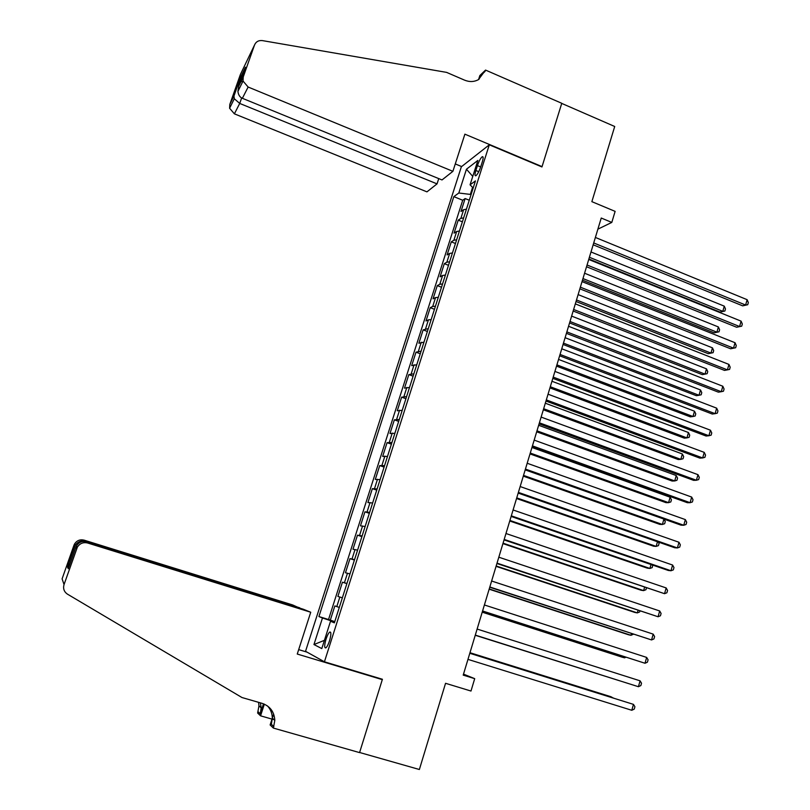 <?xml version="1.0" encoding="UTF-8"?>
<svg xmlns="http://www.w3.org/2000/svg" width="810" height="810" viewBox="0 0 810 810"><rect width="100%" height="100%" fill="white"/><g stroke="black" fill="none" stroke-linecap="round" stroke-linejoin="round"><path stroke-width="1.21" d="M329.528 640.791C331.25 634.665 331.31 631.749 329.71 632.063C328.516 633.035 327.291 635.394 326.035 639.141C324.314 645.256 324.253 648.172 325.863 647.878C327.058 646.906 328.273 644.547 329.528 640.791M461.346 166.789L305.542 651.301L324.425 661.8L489.301 144.818L461.346 166.789M324.425 661.8L382.411 679.266L359.61 752.49L419.367 769.5L445.551 683.296L470.985 691.041L474.7 678.658L463.502 674.122M489.301 144.818L541.951 166.951L561.735 103.407L614.709 126.492L591.867 201.66L615.124 211.369L611.803 222.416L601.243 218.032L463.209 675.125L474.7 678.658M466.428 209.162L463.634 209.689L460.991 211.491L465.132 198.551L469.274 200.232M463.644 217.89L460.86 218.386L458.227 220.138L462.388 221.808M458.227 220.138L454.066 233.148L456.678 231.478L459.452 231.022M452.436 253.003L449.671 253.388L447.1 254.927L451.281 241.846L455.463 243.506M445.378 275.106L442.635 275.42L440.103 276.828L444.305 263.675L448.507 265.315M438.281 297.331L435.557 297.574L433.056 298.839L437.289 285.616L441.501 287.246M431.153 319.677L428.439 319.839L425.979 320.983L430.231 307.678L434.464 309.298M423.974 342.144L418.861 343.238L423.134 329.873L427.386 331.462M416.765 364.743L411.703 365.624L416.006 352.178L420.268 353.757M409.506 387.464L404.504 388.122L408.827 374.605L413.11 376.174M402.216 410.316L397.264 410.761L401.618 397.163L405.921 398.712M394.875 433.299L389.985 433.512L394.359 419.843L398.682 421.382M387.504 456.405L382.674 456.394L387.069 442.655L391.412 444.174M380.082 479.642L375.313 479.409L379.728 465.588L384.092 467.087M372.62 503.01L367.912 502.554L372.357 488.653L376.731 490.141M365.118 526.52L360.47 525.822L364.935 511.839L369.34 513.317M357.575 550.152L352.988 549.221L357.483 535.167L361.898 536.615M349.991 573.926L345.455 572.761L349.981 558.616L354.416 560.054M342.357 597.831L337.892 596.423L342.438 582.208L346.893 583.625M477.434 165.605L475.875 170.495C474.741 174.322 474.731 176.074 475.865 175.76C477.475 174.474 479.085 171.507 480.705 166.86L482.284 161.919C483.408 158.122 483.408 156.381 482.294 156.694C480.674 157.99 479.054 160.967 477.434 165.605L480.674 166.951M334.52 622.394L330.52 621.26L334.378 622.839L475.45 180.893L470.063 184.812L473.192 187.981M330.52 621.26L321.783 648.577L313.956 644.547L322.471 617.99L318.917 616.542L453.833 196.638L458.814 193.013L466.449 169.219L477.87 160.421L470.063 184.812M465.132 198.551L462.712 200.252L328.536 619.518L334.763 621.614M339.289 607.429L334.854 605.931L330.277 620.227M342.438 582.208L346.943 583.473M349.981 558.616L354.547 559.649M357.483 535.167L362.11 535.957M364.935 511.839L369.633 512.396M372.357 488.653L377.106 488.977M379.728 465.588L384.537 465.679M387.069 442.655L391.939 442.523M394.359 419.843L399.289 419.489M401.618 397.163L406.6 396.586M408.827 374.605L413.869 373.815M416.006 352.178L421.099 351.165M423.134 329.873L428.287 328.647M430.231 307.678L432.712 306.464L435.436 306.251M437.289 285.616L439.81 284.259L442.543 283.976M444.305 263.675L446.867 262.187L449.621 261.822M451.281 241.846L453.883 240.226L456.648 239.8M472.574 187.363L470.326 194.41L458.814 193.013M471.045 194.704L470.326 194.41M597.881 229.159L611.803 222.416M334.651 621.969L333.74 622.171M462.712 200.252L453.833 196.638M328.536 619.518L318.917 616.542M322.471 617.99L333.872 621.726M472.757 176.398L466.449 169.219M313.956 644.547L324.425 640.325M593.163 244.792L742.689 305.846L745.615 305.036L593.72 242.949M747.124 299.68L748.339 302.575L747.731 304.712L745.615 305.036L747.124 299.68L595.38 237.452M747.731 304.712L742.689 305.846M588.87 258.998L720.049 312.103L722.803 311.344L724.272 306.15L590.996 251.971M589.386 257.276L722.803 311.344L724.889 311.02L720.049 312.103M724.272 306.15L725.476 308.944L724.889 311.02M452.901 171.325L248.133 87.034L242.362 98.293L442.017 179.941L452.901 171.325L464.889 134.166L542.052 166.617L561.775 103.295L485.554 70.085L479.854 75.543L478.548 79.593M438.747 178.605L437.035 183.88L426.951 191.859L234.394 113.835L229.605 108.257L229.807 104.419L233.958 95.945L240.529 77.335L245.43 67.2L238.707 86.224L243.243 76.95L254.512 45.046C255.97 41.674 258.623 40.196 262.46 40.611L446.593 72.384L464.545 80.139C469.466 82.134 474.103 81.972 478.457 79.633L485.554 70.085M229.807 104.419L240.398 74.469L254.512 45.046M461.639 166.556L455.291 163.934M437.035 183.88L239.719 103.437L234.394 113.835M243.243 76.95L243.03 81.051L248.133 87.034M478.912 79.37L480.846 75.431L485.16 71.3M233.958 95.945L234.303 98.749L239.719 103.437L241.653 97.949M240.529 77.335L240.884 80.058M241.34 80.848L242.463 82.205M245.43 67.2L245.187 67.898M238.707 86.224L237.917 91.409C238.403 94.972 239.881 97.271 242.362 98.293M299.629 608.087L292.734 604.979L84.108 540.149L85.364 541.596M299.72 607.794L85.485 541.252C81.375 540.27 78.023 541.525 75.431 545.019L74.52 544.016C76.818 540.493 80.018 539.207 84.108 540.149M382.3 679.641L297.26 654.045L310.736 612.238L87.652 543.004C83.258 541.991 79.836 543.368 77.365 547.155L64.041 584.567C62.907 588.607 64.061 591.816 67.493 594.176L241.977 697.531L262.177 703.374C270.054 706.138 274.266 711.808 274.813 720.384L273.385 728.079L359.569 752.611L382.3 679.641L380.356 678.648M76.808 548.41L75.856 547.317L68.283 568.752L67.473 567.071L74.864 546.173L73.993 545.181L62.097 578.846L64.041 584.567M274.792 719.908L272.96 719.381M272.018 719.108L260.557 715.827L257.631 713.033L258.967 705.864L258.572 702.331M273.385 728.079L270.125 724.96L273.648 714.066M307.081 652.151L298.688 649.62M310.736 612.238L303.173 609.191L86.164 541.799L87.652 543.004M263.503 703.809L260.263 713.782L258.066 711.696M264.343 704.153L260.557 715.827M73.993 545.181L74.52 544.016M267.553 705.996C270.621 709.368 272.211 713.397 272.322 718.106L271.37 724.302L273.851 726.641M260.395 702.857L261.174 707.889L260.263 713.782M75.856 547.317L76.363 546.051C78.762 542.224 82.033 540.807 86.164 541.799M68.283 568.752L68.496 568.144M67.473 567.071L70.075 563.679M74.864 546.173L75.431 545.019M586.531 266.753L736.665 327.25L739.581 326.531L587.058 265.002M741.099 321.145L742.314 324.01L741.717 326.167L739.581 326.531L741.099 321.145L588.728 259.473M741.717 326.167L736.665 327.25M579.859 288.826L730.61 348.776L733.516 348.138L580.365 287.175M735.034 342.721L736.27 345.566L735.662 347.733L733.516 348.138L735.034 342.721L582.036 281.617M735.662 347.733L730.61 348.776M573.156 311.02L724.525 370.413L727.41 369.866L573.632 309.471M728.939 364.419L730.195 367.234L729.577 369.411L727.41 369.866L728.939 364.419L575.313 303.882M566.423 333.345L718.409 392.161L721.275 391.706L566.858 331.887M722.814 386.238L724.079 389.023L723.462 391.21L721.275 391.706L722.814 386.238L568.549 326.278M582.471 280.189L714.167 332.839L716.901 332.161L718.379 326.946L584.577 273.233M582.957 278.569L716.901 332.161L719.007 331.796L714.167 332.839M718.379 326.946L719.594 329.71L719.007 331.796M576.031 301.502L708.244 353.676L710.967 353.089L712.456 347.844L578.117 294.607M576.497 299.973L710.967 353.089L713.094 352.684L708.244 353.676M712.456 347.844L713.681 350.588L713.094 352.684M569.562 322.927L702.3 374.635L705.004 374.119L706.492 368.854L571.627 316.102M569.997 321.489L705.004 374.119L707.14 373.673L707.737 371.567L706.492 368.854M563.061 344.473L696.327 395.695L699.01 395.26L700.508 389.964L565.107 337.709M563.466 343.126L699.01 395.26L701.166 394.774L701.764 392.658L700.508 389.964M559.639 355.782L712.263 414.031L715.108 413.667L560.044 354.436M716.658 408.159L717.933 410.923L717.316 413.12L715.108 413.667L716.658 408.159L561.755 348.786M556.521 366.12L690.322 416.856L692.985 416.512L694.494 411.197L558.546 359.427M556.895 364.875L692.985 416.512L695.162 415.986L695.76 413.859L694.494 411.197M552.825 378.351L706.077 436.023L708.912 435.74L553.2 377.106M710.461 430.211L711.747 432.945L711.129 435.152L708.912 435.74L710.461 430.211L554.921 371.425M549.949 387.899L684.278 438.139L686.931 437.886L688.449 432.53L551.944 381.267M550.294 386.745L686.931 437.886L689.118 437.309L689.725 435.173L688.449 432.53M545.97 401.041L699.86 458.126L702.675 457.944L546.315 399.907M704.234 452.375L705.54 455.078L704.913 457.306L702.675 457.944L704.234 452.375L548.046 394.197M543.338 409.779L678.213 459.533L680.835 459.361L682.364 453.975L545.322 403.218M543.652 408.726L680.835 459.361L683.053 458.733L683.66 456.587L682.364 453.975M539.085 423.863L693.613 480.35L696.408 480.259L539.399 422.83M697.977 474.67L699.293 477.343L698.665 479.571L696.408 480.259L697.977 474.67L541.131 417.089M536.686 431.791L672.108 481.029L674.72 480.948L676.249 475.541L538.65 425.291M536.979 430.829L674.72 480.948L676.947 480.279L677.565 478.123L676.249 475.541M532.15 446.816L687.336 502.696L690.1 502.696L532.433 445.885M691.679 497.077L693.016 499.719L692.388 501.967L690.1 502.696L691.679 497.077L534.175 440.113M530.013 453.914L665.972 502.645L668.564 502.645L670.113 497.208L531.947 447.484M530.266 453.053L668.564 502.645L670.822 501.937L671.429 499.77L670.113 497.208M525.184 469.891L681.018 525.153L683.762 525.255L525.427 469.071M685.351 519.605L686.698 522.217L686.07 524.475L683.762 525.255L685.351 519.605L527.188 463.259M523.29 476.148L659.806 524.374L662.388 524.465L663.906 519.088M523.523 475.399L662.388 524.465L664.656 523.716L665.273 521.529L663.997 519.119M518.177 493.098L674.659 547.742L677.393 547.945L518.39 492.389M678.993 542.265L680.349 544.846L679.712 547.115L677.393 547.945L678.993 542.265L520.152 486.547M516.537 498.514L653.609 546.213L656.171 546.396L657.487 541.748M516.74 497.867L656.171 546.396L658.449 545.596L659.077 543.409L658.338 542.042M511.13 516.436L668.28 570.453L670.984 570.756L511.302 515.838M672.594 565.036L673.971 567.587L673.323 569.875L670.984 570.756L672.594 565.036L513.084 509.966M509.743 521.002L647.382 568.174L649.914 568.448L651.027 564.529M509.915 520.445L649.914 568.448L652.222 567.597L652.678 565.096M504.043 539.905L664.544 593.689L504.184 539.419M666.164 587.938L667.551 590.46L666.903 592.758L664.544 593.689L666.164 587.938L505.966 533.506M502.919 543.611L641.115 590.247L643.636 590.611L644.537 587.432M503.05 543.166L643.636 590.611L645.955 589.721L646.421 588.07M496.915 563.507L658.074 616.754L497.026 563.132M659.694 610.973L661.092 613.464L660.444 615.772L658.074 616.754L659.694 610.973L498.818 557.199M496.054 566.342L634.817 612.431L637.318 612.897L638.007 610.467M496.155 565.998L637.318 612.897L639.657 611.955L639.9 611.094M489.746 587.24L651.554 639.94L489.817 586.987M653.184 634.129L654.612 636.589L653.953 638.908L651.554 639.94L653.184 634.129L491.63 581.013M489.149 589.194L628.489 634.746L630.97 635.303L631.446 633.622M489.22 588.961L630.97 635.303L633.349 634.25M482.537 611.115L645.013 663.258L482.578 610.983M646.653 657.416L648.081 659.836L647.423 662.175L645.013 663.258L646.653 657.416L484.39 604.969M482.213 612.178L622.12 657.173L624.581 657.821L624.844 656.91M482.254 612.056L624.581 657.821L625.897 657.254M475.288 635.131L638.422 686.708L475.288 635.101M640.072 680.825L641.52 683.225L640.862 685.564L638.422 686.708L640.072 680.825L477.11 629.056M618.354 680.38L475.237 635.273L618.202 680.329M469.8 653.295L633.46 704.376L631.8 710.279L467.957 659.37M469.82 653.224L633.46 704.376L634.918 706.735L634.26 709.094L631.8 710.279M613.2 697.977L610.902 696.711L469.972 652.708M613.707 698.139L469.952 652.769M460.86 218.386L463.634 209.689M336.798 606.609L339.856 597.041M344.432 582.734L347.47 573.227M352.016 558.991L355.043 549.534M359.559 535.39L362.566 525.984M367.062 511.91L370.048 502.554M374.524 488.572L377.49 479.267M381.935 465.355L384.892 456.111M389.316 442.28L392.253 433.077M396.647 419.327L399.573 410.184M403.947 396.505L406.853 387.403M411.197 373.805L414.082 364.763M418.406 351.236L421.281 342.235M425.584 328.789L428.439 319.839M432.712 306.464L435.557 297.574M439.81 284.259L442.635 275.42M446.867 262.187L449.671 253.388M453.883 240.226L456.678 231.478M478.75 171.69L475.875 170.495M330.683 632.367L329.71 632.063M483.054 157.019L482.294 156.694M229.605 108.257L234.303 98.749M240.479 77.547L233.898 96.167M241.896 77.203L240.712 79.643M237.917 91.409L243.03 81.051M272.322 718.106L274.813 720.384M261.174 707.889L258.967 705.864M77.365 547.155L76.363 546.051M68.01 565.987L68.739 567.456M75.006 545.829L67.625 566.727"/></g></svg>
